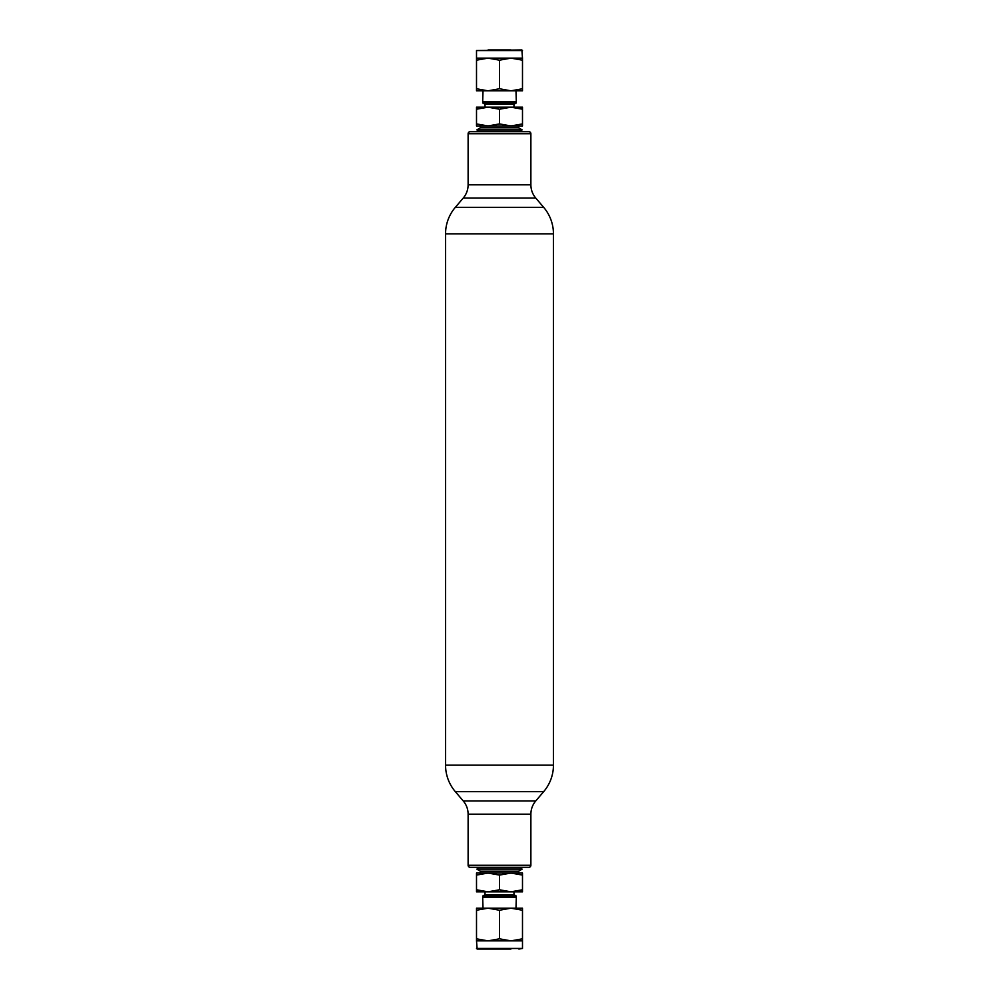 <?xml version="1.0" encoding="UTF-8"?>
<svg xmlns="http://www.w3.org/2000/svg" width="999" height="999" viewBox="0 0 999 999"><rect width="100%" height="100%" fill="white"/><g stroke="black" fill="none" stroke-linecap="round" stroke-linejoin="round"><path stroke-width="1.5" d="M530.881 814.185L468.119 814.185L468.119 865.271A2.048 2.048 -90 0 0 470.154 867.319L528.846 867.319A2.048 2.048 90 0 0 530.881 865.271L530.881 814.185A20.43 20.43 0 0 1 535.776 800.923L543.668 791.658A40.872 40.872 0 0 0 553.446 765.147L553.446 233.853A40.872 40.872 0 0 0 543.668 207.342L535.776 198.077A20.43 20.43 0 0 1 530.881 184.815L530.881 133.729A2.048 2.048 90 0 0 528.846 131.681L470.154 131.681A2.048 2.048 -90 0 0 468.119 133.729L530.881 133.729M468.119 814.185A20.43 20.43 0 0 0 463.224 800.923L455.332 791.658A40.872 40.872 0 0 1 445.554 765.147L445.554 233.853A40.872 40.872 0 0 1 455.332 207.342L463.224 198.077A20.43 20.43 0 0 0 468.119 184.815L468.119 133.729M522.489 60.177L522.489 58.129L510.988 58.129L522.489 60.177L522.489 88.761L510.988 90.822L499.5 88.761L499.5 60.177L510.988 58.129L476.511 58.129L476.511 60.177L488.012 58.129L499.5 60.177M522.489 88.761L522.489 90.822L476.511 90.822L476.511 60.177M499.5 88.761L488.012 90.822L476.511 88.761M515.984 90.822L516.321 101.711L482.679 101.711L483.017 90.822M499.5 102.422L516.358 102.934L482.642 102.934L499.5 102.422M482.642 102.934L485.027 104.308L513.973 104.308L516.358 102.934M510.988 107.168L522.489 107.168L522.489 109.216L510.988 107.168L488.012 107.168L499.5 109.216L510.988 107.168M476.511 107.168L488.012 107.168L476.511 109.216L476.511 107.168M510.988 125.961L499.5 123.913L488.012 125.961L510.988 125.961L522.489 123.913L522.489 125.961L488.012 125.961L476.511 123.913L476.511 109.216M476.511 123.913L476.511 125.961L488.012 125.961M499.5 123.913L499.5 109.216M522.489 123.913L522.489 109.216M518.568 125.961L518.568 127.785L480.432 127.785L480.432 125.961M518.568 127.785L522.127 129.845L476.873 129.845L480.432 127.785M522.127 129.845L476.873 129.845M478.721 130.32L476.91 131.369L522.09 131.369L520.279 130.32M510.926 49.95L488.074 49.95L510.926 49.95M522.489 50.549L476.511 50.549L521.878 49.95L522.489 58.129M476.511 938.823L476.511 940.871L488.012 940.871L476.511 938.823L476.511 910.239L488.012 908.178L499.5 910.239L499.5 938.823L488.012 940.871L522.489 940.871L522.489 938.823L510.988 940.871L499.5 938.823M476.511 910.239L476.511 908.178L522.489 908.178L522.489 938.823M499.5 910.239L510.988 908.178L522.489 910.239M483.017 908.178L482.679 897.289L516.321 897.289L515.984 908.178M499.5 896.578L482.642 896.066L516.358 896.066L499.5 896.578M516.358 896.066L513.973 894.692L485.027 894.692L482.642 896.066M488.012 891.832L476.511 891.832L476.511 889.784L488.012 891.832L510.988 891.832L499.5 889.784L488.012 891.832M522.489 891.832L510.988 891.832L522.489 889.784L522.489 891.832M488.012 873.039L499.5 875.087L510.988 873.039L488.012 873.039L476.511 875.087L476.511 873.039L510.988 873.039L522.489 875.087L522.489 889.784M522.489 875.087L522.489 873.039L510.988 873.039M499.5 875.087L499.5 889.784M476.511 875.087L476.511 889.784M480.432 873.039L480.432 871.215L518.568 871.215L518.568 873.039M480.432 871.215L476.873 869.155L522.127 869.155L518.568 871.215M476.873 869.155L522.127 869.155M520.279 868.68L522.09 867.631L476.91 867.631L478.721 868.68M488.074 949.05L480.119 949.05M510.926 949.05L477.122 949.05L476.511 940.871M476.511 948.451L522.489 948.451L518.881 949.05M468.119 865.271L530.881 865.271M535.776 800.923L463.224 800.923M543.668 791.658L455.332 791.658M553.446 765.147L445.554 765.147M553.446 233.853L445.554 233.853M543.668 207.342L455.332 207.342M535.776 198.077L463.224 198.077M530.881 184.815L468.119 184.815M476.511 50.549L476.511 58.129M483.916 102.422L482.679 101.711M515.084 102.422L516.321 101.711M513.973 104.308L513.973 107.168M485.027 104.308L485.027 107.168M522.489 948.451L522.489 940.871M515.084 896.578L516.321 897.289M483.916 896.578L482.679 897.289M485.027 894.692L485.027 891.832M513.973 894.692L513.973 891.832"/></g></svg>
